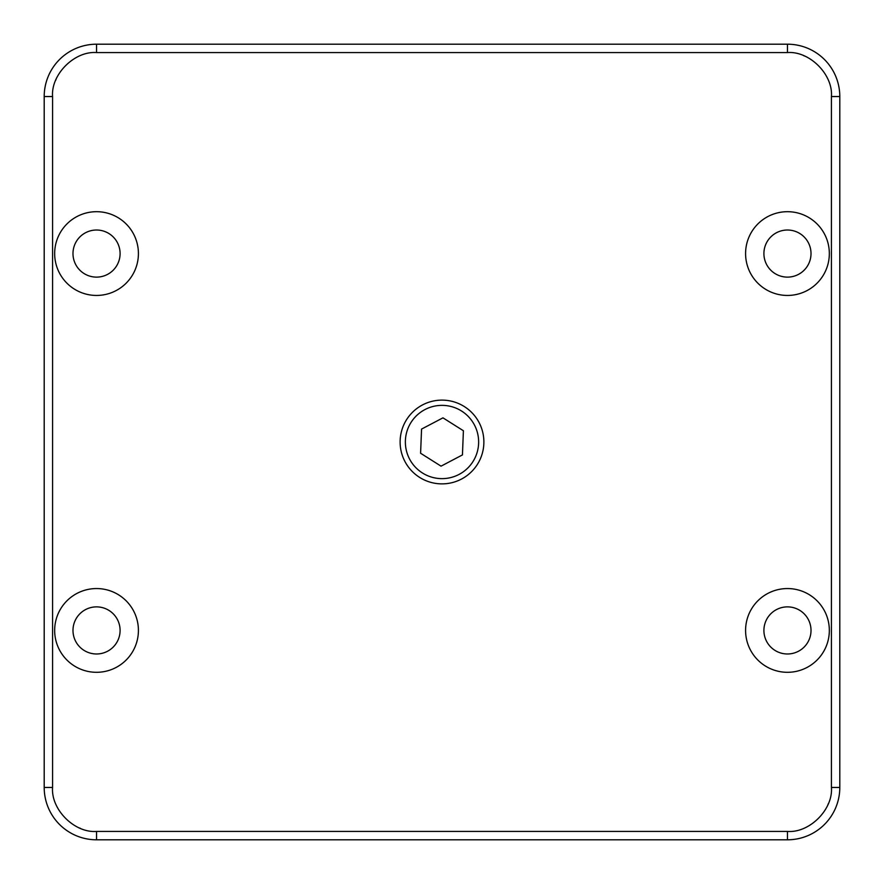 <?xml version="1.0" encoding="UTF-8"?>
<svg xmlns="http://www.w3.org/2000/svg" width="884" height="884" viewBox="0 0 884 884"><rect width="100%" height="100%" fill="white"/><g stroke="black" fill="none" stroke-linecap="round" stroke-linejoin="round"><path stroke-width="1.33" d="M120.091 253.564A23.559 23.559 0 0 0 96.544 230.017A23.559 23.559 0 0 0 72.985 253.564A23.559 23.559 0 0 0 96.544 277.123A23.559 23.559 0 0 0 120.091 253.564M811.015 253.564A23.559 23.559 0 0 0 787.456 230.017A23.559 23.559 0 0 0 763.909 253.564A23.559 23.559 0 0 0 787.456 277.123A23.559 23.559 0 0 0 811.015 253.564M811.015 630.436A23.559 23.559 0 0 0 787.456 606.877A23.559 23.559 0 0 0 763.909 630.436A23.559 23.559 0 0 0 787.456 653.983A23.559 23.559 0 0 0 811.015 630.436M120.091 630.436A23.559 23.559 0 0 0 96.544 606.877A23.559 23.559 0 0 0 72.985 630.436A23.559 23.559 0 0 0 96.544 653.983A23.559 23.559 0 0 0 120.091 630.436M96.544 831.424L787.456 831.424C809.501 833.159 833.17 809.512 831.424 787.456L831.424 96.544C833.159 74.499 809.512 50.83 787.456 52.576L96.544 52.576L96.544 44.2A52.344 52.344 0 0 0 44.2 96.544L44.2 787.456A52.344 52.344 0 0 0 96.544 839.8L787.456 839.8A52.344 52.344 0 0 0 839.8 787.456L839.8 96.544A52.344 52.344 0 0 0 787.456 44.2L96.544 44.2A52.344 52.344 0 0 0 44.2 96.544L52.576 96.544L52.576 787.456C50.841 809.501 74.488 833.17 96.544 831.424L96.544 839.8A52.344 52.344 0 0 1 44.2 787.456L52.576 787.456M96.544 52.576C74.499 50.841 50.83 74.488 52.576 96.544M54.664 253.564A41.868 41.868 0 0 1 96.544 211.696A41.868 41.868 0 0 1 138.412 253.564A41.868 41.868 0 0 1 96.544 295.444A41.868 41.868 0 0 1 54.664 253.564M745.588 253.564A41.868 41.868 0 0 1 787.456 211.696A41.868 41.868 0 0 1 829.336 253.564A41.868 41.868 0 0 1 787.456 295.444A41.868 41.868 0 0 1 745.588 253.564M745.588 630.436A41.868 41.868 0 0 1 787.456 588.556A41.868 41.868 0 0 1 829.336 630.436A41.868 41.868 0 0 1 787.456 672.304A41.868 41.868 0 0 1 745.588 630.436M54.664 630.436A41.868 41.868 0 0 1 96.544 588.556A41.868 41.868 0 0 1 138.412 630.436A41.868 41.868 0 0 1 96.544 672.304A41.868 41.868 0 0 1 54.664 630.436M442.961 417.845L421.558 429.083L420.596 453.249L441.039 466.155L462.442 454.917L463.404 430.751L442.961 417.845M411.027 422.43A36.642 36.642 0 0 1 461.57 411.027A36.642 36.642 0 0 1 472.973 461.57A36.642 36.642 0 0 1 422.43 472.973A36.642 36.642 0 0 1 411.027 422.43M477.404 464.365A41.868 41.868 0 0 1 419.635 477.404A41.868 41.868 0 0 1 406.596 419.635A41.868 41.868 0 0 1 464.365 406.596A41.868 41.868 0 0 1 477.404 464.365M79.405 827.954L80.356 828.341M56.046 79.405L55.659 80.356M804.595 56.046L803.644 55.659M827.954 804.595L828.341 803.644M787.456 831.424L787.456 839.8A52.344 52.344 0 0 0 839.8 787.456L831.424 787.456M831.424 96.544L839.8 96.544A52.344 52.344 0 0 0 787.456 44.2L787.456 52.576"/></g></svg>
